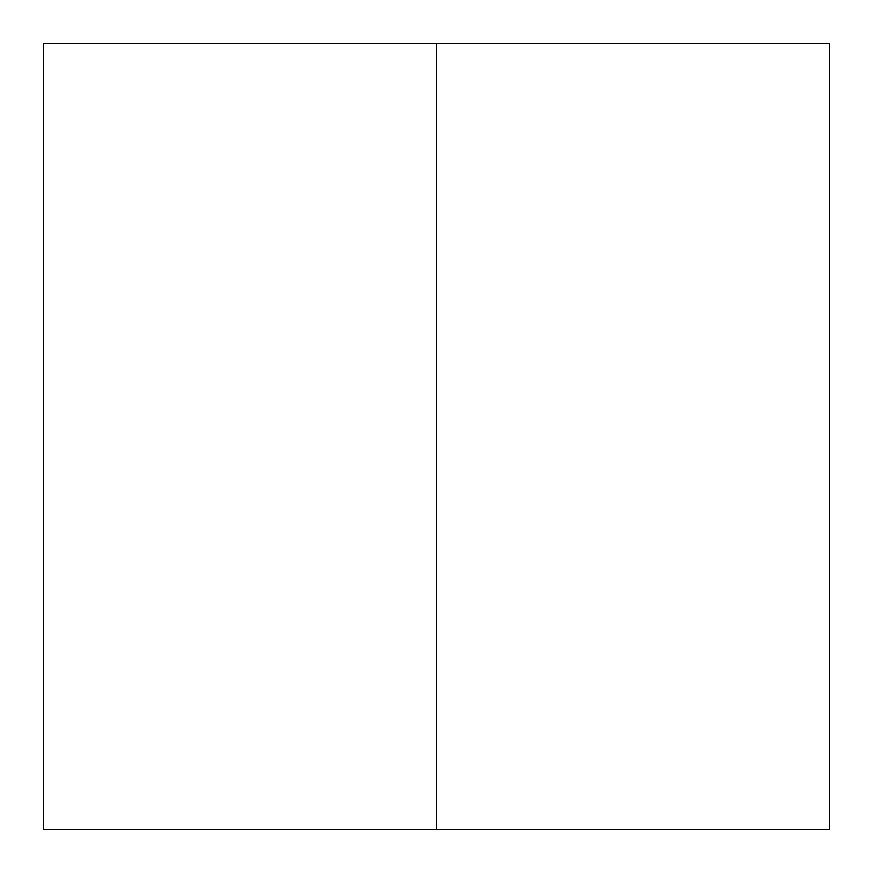 <?xml version="1.0" encoding="UTF-8"?>
<svg xmlns="http://www.w3.org/2000/svg" width="873" height="873" viewBox="0 0 873 873"><rect width="100%" height="100%" fill="white"/><g stroke="black" fill="none" stroke-linecap="round" stroke-linejoin="round"><path stroke-width="1.31" d="M436.5 43.65L436.5 829.35L43.65 829.35L43.65 43.65L829.35 43.65L829.35 829.35L436.5 829.35"/></g></svg>
